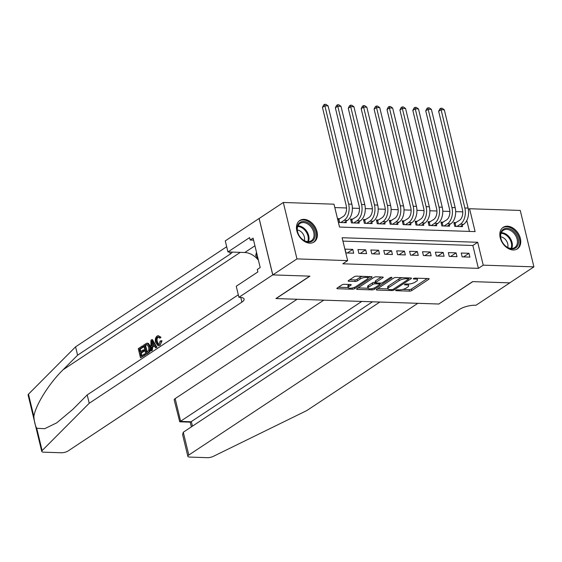 <?xml version="1.0" encoding="UTF-8"?>
<svg xmlns="http://www.w3.org/2000/svg" width="562" height="562" viewBox="0 0 562 562"><rect width="100%" height="100%" fill="white"/><g stroke="black" fill="none" stroke-linecap="round" stroke-linejoin="round"><path stroke-width="0.84" d="M395.866 290.224A1.138 0.358 166.4 0 0 395.648 290.519A1.138 0.358 166.4 0 0 396.091 290.695L409.55 291.144A1.623 0.513 166.4 0 0 411.77 290.561L428.841 279.251A1.623 0.513 166.4 0 0 429.15 278.822A1.623 0.513 166.4 0 0 428.525 278.576L415.058 278.127A1.138 0.358 166.4 0 0 413.506 278.534A1.138 0.358 166.4 0 0 413.288 278.836A1.138 0.358 166.4 0 0 413.73 279.005L415.473 279.061A5.199 1.651 166.4 0 1 417.489 279.855A5.199 1.651 166.4 0 1 416.491 281.211L415.072 282.152A5.199 1.651 166.4 0 1 407.977 284.028L406.235 283.972A1.138 0.358 166.4 0 0 404.682 284.379A1.138 0.358 166.4 0 0 404.464 284.674A1.138 0.358 166.4 0 0 404.907 284.85L406.649 284.906A5.199 1.651 166.4 0 1 408.665 285.7A5.199 1.651 166.4 0 1 407.675 287.056L406.249 287.997A5.199 1.651 166.4 0 1 399.161 289.873L397.418 289.816A1.138 0.358 166.4 0 0 395.866 290.224M304.049 219.363A12.905 9.21 -123.5 0 1 316.048 228.811A12.905 9.21 -123.5 0 1 314.053 242.011A12.905 9.21 -123.5 0 1 309.803 243.149A12.905 9.21 -123.5 0 1 297.797 233.694A12.905 9.21 -123.5 0 1 299.799 220.494A12.905 9.21 -123.5 0 1 304.049 219.363M507.409 226.191A12.905 9.21 -123.5 0 1 519.414 235.647A12.905 9.21 -123.5 0 1 517.419 248.847A12.905 9.21 -123.5 0 1 513.169 249.978A12.905 9.21 -123.5 0 1 501.163 240.529A12.905 9.21 -123.5 0 1 503.166 227.329A12.905 9.21 -123.5 0 1 507.409 226.191M344.19 284.295A1.623 0.513 166.4 0 0 341.97 284.878L337.186 288.053A1.623 0.513 166.4 0 0 336.87 288.482A1.623 0.513 166.4 0 0 337.502 288.728L352.458 289.226A1.623 0.513 166.4 0 0 354.671 288.643L371.749 277.333A1.623 0.513 166.4 0 0 372.058 276.904A1.623 0.513 166.4 0 0 371.426 276.659L356.47 276.16A1.623 0.513 166.4 0 0 354.257 276.743L348.468 280.578A1.623 0.513 166.4 0 0 348.159 281A1.623 0.513 166.4 0 0 348.791 281.246L355.191 281.464A1.623 0.513 166.4 0 0 357.404 280.874L360.277 278.977A4.341 1.377 166.4 0 1 364.843 277.473A4.341 1.377 166.4 0 1 367.885 278.071A4.341 1.377 166.4 0 1 367.056 279.202L355.816 286.648A4.341 1.377 166.4 0 1 351.243 288.151A4.341 1.377 166.4 0 1 348.201 287.554A4.341 1.377 166.4 0 1 349.037 286.423L350.906 285.18A1.623 0.513 166.4 0 0 351.222 284.758A1.623 0.513 166.4 0 0 350.59 284.512L344.19 284.295M533.9 266.859L509.741 282.862L472.621 281.618L438.796 304.021L276.104 298.555L309.929 276.153L272.802 274.902L296.961 258.899L283.311 202.482L333.99 204.182L339.525 227.055L475.101 231.607L469.572 208.734L520.25 210.441L533.9 266.859L483.222 265.159L477.686 242.285L342.11 237.733L347.646 260.606L296.961 258.899M347.646 260.606L342.813 263.803L478.388 268.362L483.222 265.159M376.596 289.381A1.623 0.513 166.4 0 0 376.287 289.802A1.623 0.513 166.4 0 0 376.919 290.048L391.876 290.554A1.623 0.513 166.4 0 0 394.088 289.964L411.159 278.654A1.623 0.513 166.4 0 0 411.475 278.232A1.623 0.513 166.4 0 0 410.843 277.986L395.887 277.48A1.623 0.513 166.4 0 0 393.674 278.071L376.596 289.381M372.163 289.887L357.207 289.388A1.623 0.513 166.4 0 1 356.582 289.142A1.623 0.513 166.4 0 1 356.891 288.713L373.962 277.403A1.623 0.513 166.4 0 1 376.182 276.82L382.582 277.038A1.623 0.513 166.4 0 1 383.207 277.284A1.623 0.513 166.4 0 1 382.898 277.705L375.978 282.293A1.623 0.513 166.4 0 0 375.662 282.714A1.623 0.513 166.4 0 0 376.294 282.967L380.537 283.108A1.623 0.513 166.4 0 0 382.757 282.517L389.965 277.747A1.138 0.358 166.4 0 1 391.159 277.354A1.138 0.358 166.4 0 1 391.953 277.509A1.138 0.358 166.4 0 1 391.735 277.804L374.383 289.304A1.623 0.513 166.4 0 1 372.163 289.887L371.861 288.643M339.905 218.709L337.65 218.632L338.57 222.447L346.318 222.707L345.988 221.351M352.817 219.145L350.562 219.068L351.482 222.882L359.23 223.142L358.9 221.786M365.729 219.573L363.474 219.503L364.394 223.311L372.142 223.571L371.812 222.215M378.64 220.009L376.385 219.932L377.306 223.746L385.054 224.006L384.724 222.65M391.552 220.445L389.297 220.367L390.218 224.182L397.966 224.442L397.636 223.086M404.464 220.88L402.209 220.803L403.13 224.617L410.878 224.877L410.548 223.521M417.376 221.309L415.121 221.238L416.042 225.046L423.79 225.306L423.46 223.95M430.288 221.744L428.033 221.667L428.954 225.481L436.702 225.741L436.372 224.386M443.2 222.18L440.945 222.102L441.865 225.917L449.614 226.177L449.284 224.821M462.154 256.848L469.902 257.108L468.982 253.293L461.233 253.033L462.154 256.848M449.242 256.413L456.99 256.672L456.07 252.865L448.321 252.605L449.242 256.413M436.33 255.977L444.078 256.244L443.158 252.429L435.409 252.169L436.33 255.977M423.418 255.548L431.166 255.808L430.246 251.994L422.498 251.734L423.418 255.548M410.506 255.113L418.254 255.373L417.334 251.558L409.586 251.298L410.506 255.113M397.594 254.677L405.343 254.937L404.422 251.13L396.674 250.87L397.594 254.677M384.682 254.242L392.431 254.509L391.51 250.694L383.762 250.434L384.682 254.242M371.77 253.813L379.519 254.073L378.598 250.259L370.85 249.999L371.77 253.813M358.858 253.378L366.607 253.638L365.686 249.823L357.938 249.563L358.858 253.378M478.388 268.362L472.853 245.489L342.932 241.119M352.774 249.395L345.026 249.135L345.946 252.942L353.695 253.202L352.774 249.395L347.337 252.991M462.758 211.867L455.677 211.635M449.846 211.438L442.765 211.2M436.934 211.003L429.846 210.764M424.022 210.567L416.934 210.328M411.11 210.132L404.022 209.9M398.198 209.703L391.11 209.464M385.286 209.268L378.198 209.029M372.374 208.832L365.286 208.593M359.462 208.397L352.374 208.165M346.55 207.968L334.812 207.575M469.453 231.418L466.804 220.487M456.112 222.615L453.857 222.538L454.777 226.353L462.526 226.612L462.196 225.257M272.802 274.902L259.152 218.485L283.311 202.482M468.364 209.535L469.572 208.734M472.853 245.489L477.686 242.285M468.982 253.293L463.552 256.897M456.07 252.865L450.64 256.462M443.158 252.429L437.728 256.026M430.246 251.994L424.816 255.591M417.334 251.558L411.897 255.162M404.422 251.13L398.985 254.727M391.51 250.694L386.073 254.291M378.598 250.259L373.161 253.855M365.686 249.823L360.249 253.427M408.665 285.7L408.3 284.175A5.199 1.651 166.4 0 0 408.244 284.035M417.489 279.855L417.116 278.33A5.199 1.651 166.4 0 0 417.067 278.197M402.813 289.409L409.185 289.62A1.623 0.513 166.4 0 0 411.398 289.037L427.246 278.534M408.483 278.661L409.572 277.944M377.826 288.566L388.005 288.91M391.805 289.627A1.138 0.358 166.4 0 0 393.358 289.212L408.342 279.286A1.138 0.358 166.4 0 0 408.56 278.991A1.138 0.358 166.4 0 0 408.124 278.815L406.284 278.759A5.199 1.651 166.4 0 0 399.196 280.628L388.946 287.414A5.199 1.651 166.4 0 0 387.956 288.777A5.199 1.651 166.4 0 0 389.972 289.563L391.805 289.627M402.259 277.698A5.199 1.651 166.4 0 0 398.823 279.103L399.196 280.628M387.956 288.777L387.583 287.252A5.199 1.651 166.4 0 1 388.581 285.889L398.823 279.103M367.969 288.236L358.113 287.906M381.303 276.996L375.606 280.768A1.623 0.513 166.4 0 0 375.297 281.19L375.662 282.714M381.113 283.072L379.779 283.958M368.791 287.056A4.341 1.377 166.4 0 0 367.955 288.187A4.341 1.377 166.4 0 0 370.997 288.777A4.341 1.377 166.4 0 0 375.571 287.28L379.533 284.66A1.623 0.513 166.4 0 0 379.842 284.232A1.623 0.513 166.4 0 0 379.209 283.986L374.966 283.845A1.623 0.513 166.4 0 0 372.747 284.428L368.791 287.056L368.419 285.531A4.341 1.377 166.4 0 0 367.59 286.662L367.955 288.187M368.419 285.531L372.381 282.904A1.623 0.513 166.4 0 1 374.594 282.321L375.578 282.349M338.408 287.245L348.208 287.575L347.836 286.03A4.341 1.377 166.4 0 1 348.665 284.899L349.311 284.47M367.52 276.546A4.341 1.377 166.4 0 0 367.513 276.532L367.885 278.071M362.462 276.356A4.341 1.377 166.4 0 0 359.905 277.452L360.277 278.977M349.697 279.764L354.819 279.939A1.623 0.513 166.4 0 0 357.039 279.349L359.905 277.452M367.892 278.113L370.154 276.616M454.131 223.683L459.449 220.402A8.275 5.17 -88.1 0 0 462.435 209.577L438.662 111.297L439.87 108.866L440.84 108.227L442.132 108.269L444.303 109.808L468.083 208.088A12.406 7.749 91.9 0 1 463.601 224.322L460.264 226.535M444.303 109.808L441.072 109.695L464.851 207.982A12.406 7.749 91.9 0 1 460.369 224.217L457.039 226.423M440.84 108.227L441.072 109.695L438.662 111.297M455.143 223.255L455.901 226.388M503.004 229.535A11.17 7.966 -123.5 0 1 515.818 233.708A11.17 7.966 -123.5 0 1 516.028 247.659A11.17 7.966 -123.5 0 1 503.215 243.494A11.17 7.966 -123.5 0 1 503.004 229.535M515.066 247.308A10.341 7.376 56.5 0 0 515.031 234.614A10.341 7.376 56.5 0 0 503.32 230.301A10.341 7.376 56.5 0 0 503.004 230.525A10.341 7.376 56.5 0 0 503.039 243.22A10.341 7.376 56.5 0 0 514.743 247.54A10.341 7.376 56.5 0 0 515.066 247.308M507.697 247.435A7.362 5.255 56.5 0 0 500.672 236.827M516.597 249.289L516.506 249.352A12.821 9.147 56.5 0 0 516.597 249.289A12.821 9.147 56.5 0 0 516.998 249.001A12.821 9.147 56.5 0 0 516.949 233.258A12.821 9.147 56.5 0 0 502.435 227.912A12.821 9.147 56.5 0 0 502.337 227.975M299.637 222.707A11.17 7.966 -123.5 0 1 312.451 226.872A11.17 7.966 -123.5 0 1 312.662 240.824A11.17 7.966 -123.5 0 1 299.848 236.658A11.17 7.966 -123.5 0 1 299.637 222.707M311.699 240.473A10.341 7.376 56.5 0 0 311.664 227.779A10.341 7.376 56.5 0 0 299.96 223.465A10.341 7.376 56.5 0 0 299.637 223.697A10.341 7.376 56.5 0 0 299.672 236.391A10.341 7.376 56.5 0 0 311.376 240.705A10.341 7.376 56.5 0 0 311.699 240.473M304.33 240.599A7.362 5.255 56.5 0 0 297.305 229.998M313.231 242.454L313.139 242.517A12.821 9.147 56.5 0 0 313.231 242.454A12.821 9.147 56.5 0 0 313.631 242.166A12.821 9.147 56.5 0 0 313.582 226.43A12.821 9.147 56.5 0 0 299.068 221.077A12.821 9.147 56.5 0 0 298.97 221.147L299.068 221.077M256.497 252.254L255.682 255.492L258.091 258.843M257.059 254.579L255.682 255.492M323.768 300.157L175.154 398.613L180.669 421.409L191.382 421.767L192.45 426.165M361.766 301.436L179.728 421.809L190.441 422.167L372.487 301.794M438.992 304.028L417.819 303.318L188.804 455.037A4.967 1.574 166.4 0 0 187.849 456.33A4.967 1.574 166.4 0 0 189.773 457.082L207.399 457.679A4.967 1.574 166.4 0 0 213.363 456.344L306.796 410.569L459.47 309.423A11.584 3.674 -13.6 0 1 475.276 305.25L475.986 305.271L509.804 282.869L472.811 281.625L438.964 303.916M379.814 302.04L183.282 432.234L188.804 455.037M179.728 421.809L174.199 399.912A4.967 1.574 -13.6 0 1 175.154 398.613M187.849 456.33L182.608 434.665L183.282 432.234M144.736 354.987L140.5 357.797L145.319 355.008A21.546 15.378 56.5 0 0 145.249 353.962L144.483 353.934L144.736 354.987L145.319 355.008M141.779 355.725A21.546 15.378 56.5 0 0 141.329 353.062L144.371 351.046A21.546 15.378 56.5 0 0 144.111 349.993L143.085 349.957L143.345 351.011L144.371 351.046M140.893 351.412A21.546 15.378 56.5 0 0 140.128 349.185L143.394 347.021A21.546 15.378 56.5 0 0 142.952 345.953L142.376 345.939L142.629 346.993L143.394 347.021M145.853 354.25L143.64 345.103L146.675 343.242L147.68 343.333L149.492 346.473C150.209 349.395 149.689 351.531 147.925 352.873L145.853 354.25L146.436 354.271L148.508 352.894C150.405 351.552 151.073 349.423 150.525 346.508L148.403 343.361L147.286 343.263M159.98 345.419L162.025 340.818L161.048 340.783C161.203 342.932 160.655 344.471 159.418 345.398L158.119 345.848L155.583 342.42C154.936 339.581 155.456 337.453 157.135 336.027L158.238 335.662L160.008 337.2L160.957 337.235L158.238 335.662M158.723 344.576L157.43 341.907C156.784 339.841 157.009 338.254 158.098 337.13L157.346 337.109C156.166 338.205 155.843 339.799 156.398 341.872L157.43 341.907M160.008 337.2L159.264 338.022L160.226 338.057L160.957 337.235M36.72 428.279L42.122 450.591A4.967 1.574 166.4 0 0 41.75 451.419L28.1 395.002A4.967 1.574 -13.6 0 1 28.472 394.166L75.575 346.838L77.598 355.184L63.155 369.698C49.245 383.165 35.42 405.251 33.868 416.477C34.212 421.493 35.167 425.427 36.72 428.279L44.672 428.701L56.748 422.835L72.765 409.424L87.208 394.91L238.316 294.804M150.855 350.934L150.946 340.263L151.866 339.652L156.384 347.274L155.512 347.85L154.178 345.468L151.705 347.105L151.726 350.358L150.855 350.934L152.309 350.379L152.667 347.14L154.452 345.96M155.512 347.85L156.967 347.295L152.45 339.666L151.866 339.652M87.208 394.91L89.225 403.263L241.906 302.117A11.584 3.674 166.4 0 0 244.119 299.089A11.584 3.674 166.4 0 0 239.63 297.333L238.92 297.305L236.244 286.255L257.888 271.91L257.298 269.472L260.199 267.554L253.076 238.119L250.181 240.044L249.591 237.6L227.947 251.945L225.271 240.887L259.089 218.477L272.739 274.902L309.732 276.146L275.914 298.548L297.087 299.265L68.072 450.977A4.967 1.574 166.4 0 1 61.3 452.768L43.674 452.178A4.967 1.574 166.4 0 1 41.75 451.419M75.575 346.838L226.683 246.732M232.303 252.085A11.584 3.674 166.4 0 1 230.272 254.045L77.598 355.184M42.122 450.591L89.225 403.263M238.92 297.305L272.739 274.902M227.947 251.945L244.793 252.507A18.609 13.277 -123.5 0 1 258.408 260.157M250.181 240.044L253.574 240.157M156.398 341.872L158.315 344.632L159.088 344.394L160.163 341.022L161.048 340.783M159.264 338.022L158.048 336.877L157.346 337.109M159.418 345.398L158.119 345.848M151.677 342.961L151.691 345.89L153.672 344.576L151.663 341.008L151.677 342.961L152.632 342.996L152.724 345.209M151.726 350.358L152.309 350.379M151.705 347.105L152.667 347.14M156.384 347.274L156.967 347.295M146.675 343.242L148.403 343.361M146.415 352.655L148.825 350.309L148.67 346.993L146.893 344.387L144.708 345.616L146.415 352.655M147.925 352.873L148.508 352.894M149.492 346.473L150.525 346.508M147.132 352.177A21.546 15.378 56.5 0 0 145.481 345.637L146.654 344.864L145.888 344.836M144.708 345.616L145.481 345.637M143.345 351.011L140.296 353.027L141.062 356.196L144.483 353.934M140.296 353.027L141.329 353.062M142.629 346.993L139.362 349.157L140.043 351.974L143.085 349.957M139.362 349.157L140.128 349.185M140.5 357.797L138.287 348.644L142.376 345.939M441.219 223.247L446.537 219.974A8.275 5.17 -88.1 0 0 449.523 209.148L425.75 110.862L426.958 108.431L427.928 107.792L429.22 107.834L431.391 109.372L455.171 207.652A12.406 7.749 91.9 0 1 450.689 223.894L447.352 226.1M431.391 109.372L428.16 109.26L451.939 207.547A12.406 7.749 91.9 0 1 447.457 223.781L444.128 225.994M427.928 107.792L428.16 109.26L425.75 110.862M442.231 222.826L442.989 225.952M428.307 222.812L433.625 219.538A8.275 5.17 -88.1 0 0 436.611 208.713L412.838 110.433L414.046 108.002L415.016 107.363L416.309 107.405L418.479 108.937L442.259 207.216A12.406 7.749 91.9 0 1 437.777 223.458L434.44 225.664M418.479 108.937L415.248 108.831L439.027 207.111A12.406 7.749 91.9 0 1 434.545 223.346L431.216 225.559M415.016 107.363L415.248 108.831L412.838 110.433M429.319 222.39L430.078 225.517M415.395 222.376L420.713 219.103A8.275 5.17 -88.1 0 0 423.699 208.277L399.919 109.997L401.135 107.567L402.104 106.928L403.397 106.97L405.567 108.501L429.34 206.788A12.406 7.749 91.9 0 1 424.865 223.023L421.528 225.236M405.567 108.501L402.336 108.396L426.115 206.675A12.406 7.749 91.9 0 1 421.633 222.917L418.304 225.123M402.104 106.928L402.336 108.396L399.919 109.997M416.407 221.955L417.166 225.088M402.483 221.948L407.801 218.667A8.275 5.17 -88.1 0 0 410.787 207.842L387.007 109.562L388.223 107.131L389.192 106.492L390.485 106.534L392.655 108.073L416.428 206.352A12.406 7.749 91.9 0 1 411.953 222.587L408.616 224.8M392.655 108.073L389.424 107.96L413.203 206.24A12.406 7.749 91.9 0 1 408.722 222.482L405.392 224.688M389.192 106.492L389.424 107.96L387.007 109.562M403.495 221.519L404.254 224.652M389.571 221.512L394.889 218.239A8.275 5.17 -88.1 0 0 397.875 207.413L374.095 109.126L375.311 106.696L376.28 106.056L377.573 106.099L379.743 107.637L403.516 205.917A12.406 7.749 91.9 0 1 399.041 222.159L395.704 224.364M379.743 107.637L376.512 107.525L400.292 205.811A12.406 7.749 91.9 0 1 395.81 222.046L392.48 224.259M376.28 106.056L376.512 107.525L374.095 109.126M390.583 221.091L391.342 224.217M376.659 221.077L381.977 217.803A8.275 5.17 -88.1 0 0 384.963 206.978L361.183 108.698L362.399 106.267L363.368 105.628L364.661 105.67L366.831 107.201L390.604 205.481A12.406 7.749 91.9 0 1 386.129 221.723L382.792 223.929M366.831 107.201L363.6 107.096L387.38 205.376A12.406 7.749 91.9 0 1 382.898 221.611L379.568 223.824M363.368 105.628L363.6 107.096L361.183 108.698M377.671 220.655L378.43 223.781M363.747 220.641L369.065 217.368A8.275 5.17 -88.1 0 0 372.051 206.542L348.271 108.262L349.487 105.832L350.456 105.192L351.749 105.235L353.92 106.766L377.692 205.053A12.406 7.749 91.9 0 1 373.217 221.287L369.88 223.5M353.92 106.766L350.688 106.661L374.468 204.94A12.406 7.749 91.9 0 1 369.986 221.182L366.656 223.388M350.456 105.192L350.688 106.661L348.271 108.262M364.759 220.22L365.518 223.353M350.836 220.213L356.153 216.932A8.275 5.17 -88.1 0 0 359.139 206.106L335.359 107.827L336.575 105.396L337.544 104.757L338.83 104.799L341.008 106.337L364.78 204.617A12.406 7.749 91.9 0 1 360.305 220.852L356.968 223.065M341.008 106.337L337.776 106.225L361.556 204.505A12.406 7.749 91.9 0 1 357.074 220.747L353.744 222.952M337.544 104.757L337.776 106.225L335.359 107.827M351.847 219.784L352.606 222.917M337.924 219.777L343.242 216.503A8.275 5.17 -88.1 0 0 346.227 205.678L322.447 107.391L323.663 104.961L324.632 104.321L325.918 104.363L328.096 105.902L351.868 204.182A12.406 7.749 91.9 0 1 347.393 220.423L344.056 222.629M328.096 105.902L324.864 105.789L348.644 204.076A12.406 7.749 91.9 0 1 344.162 220.311L340.832 222.524M324.632 104.321L324.864 105.789L322.447 107.391M338.935 219.356L339.694 222.482M395.957 290.168L396.091 290.695M413.604 278.478L413.73 279.005M404.781 284.323L404.907 284.85M406.424 283.979L406.649 284.906M415.248 278.134L415.473 279.061M428.68 278.59L428.841 279.251M411.398 289.037L411.77 290.561M409.185 289.62L409.55 291.144M411.005 277.993L411.159 278.654M393.829 288.903L394.088 289.964M391.651 289.62L391.876 290.554M376.737 289.29L376.919 290.048M407.893 277.888L408.124 278.815M406.059 277.825L406.284 278.759M388.581 285.889L388.946 287.414M357.025 288.629L357.207 289.388M382.736 277.045L382.898 277.705M375.606 280.768L375.978 282.293M391.63 277.34L391.735 277.804M374.074 288.025L374.383 289.304M378.985 283.051L379.209 283.986M374.594 282.321L374.966 283.845M372.381 282.904L372.747 284.428M350.751 284.52L350.906 285.18M348.665 284.899L349.037 286.423M357.039 279.349L357.404 280.874M354.819 279.939L355.191 281.464M348.602 280.487L348.791 281.246M371.587 276.673L371.749 277.333M354.369 287.372L354.671 288.643M352.163 288.004L352.458 289.226M337.319 287.962L337.502 288.728M463.601 224.322L460.369 224.217M468.083 208.088L464.851 207.982M501.304 232.717A10.341 7.376 -123.5 0 1 510.148 238.176A10.341 7.376 -123.5 0 1 511.729 248.453M511.055 248.432A10.004 7.137 56.5 0 0 509.467 238.632A10.004 7.137 56.5 0 0 501.058 233.349M297.937 225.889A10.341 7.376 -123.5 0 1 306.782 231.347A10.341 7.376 -123.5 0 1 308.362 241.618M307.688 241.604A10.004 7.137 56.5 0 0 306.1 231.797A10.004 7.137 56.5 0 0 297.691 226.514M63.155 369.698L240.283 252.359M240.768 297.41L241.906 302.117M230.272 254.045L229.781 252.001M28.472 394.166L33.868 416.477M254.937 245.791L244.793 252.507M450.689 223.894L447.457 223.781M455.171 207.652L451.939 207.547M437.777 223.458L434.545 223.346M442.259 207.216L439.027 207.111M424.865 223.023L421.633 222.917M429.34 206.788L426.115 206.675M411.953 222.587L408.722 222.482M416.428 206.352L413.203 206.24M399.041 222.159L395.81 222.046M403.516 205.917L400.292 205.811M386.129 221.723L382.898 221.611M390.604 205.481L387.38 205.376M373.217 221.287L369.986 221.182M377.692 205.053L374.468 204.94M360.305 220.852L357.074 220.747M364.78 204.617L361.556 204.505M347.393 220.423L344.162 220.311M351.868 204.182L348.644 204.076M408.3 277.902L408.56 278.991M379.561 283.072L379.842 284.232M190.216 422.16L191.361 426.888M147.757 343.206L147.111 343.185"/></g></svg>
